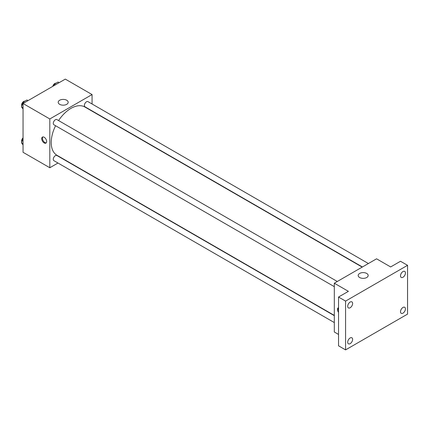 <?xml version="1.0" encoding="UTF-8"?>
<svg xmlns="http://www.w3.org/2000/svg" width="429" height="429" viewBox="0 0 429 429"><rect width="100%" height="100%" fill="white"/><g stroke="black" fill="none" stroke-linecap="round" stroke-linejoin="round"><path stroke-width="0.64" d="M57.979 163.031L49.812 167.744L23.053 152.295L23.053 103.507L65.305 79.113L92.063 94.562L92.063 103.99M55.582 125.735A27.885 16.098 120 0 0 51.223 142.535A27.885 16.098 120 0 0 56.998 155.303L334.314 315.412M362.199 267.111L84.883 107.003A27.885 16.098 120 0 0 58.569 120.56M49.812 167.744L49.812 118.956L92.063 94.562M368.398 263.529L87.983 101.635A2.987 1.727 120 0 0 85.682 102.434A2.987 1.727 120 0 0 84.374 105.443A2.987 1.727 120 0 0 84.996 106.81L362.425 266.983M334.314 315.669L56.885 155.496A2.987 1.727 120 0 0 54.58 156.295A2.987 1.727 120 0 0 53.276 159.304A2.987 1.727 120 0 0 53.898 160.671L334.314 322.57M334.314 286.658L53.898 124.764A2.987 1.727 -60 0 1 53.898 121.316A2.987 1.727 -60 0 1 56.885 119.589L337.301 281.483M49.812 118.956L23.053 103.507M59.658 104.327A4.998 2.885 180 0 1 58.199 102.284A4.998 2.885 180 0 1 63.192 99.405A4.998 2.885 180 0 1 68.19 102.284A4.998 2.885 180 0 1 65.106 104.949A4.998 2.885 180 0 1 59.658 104.327M46.643 141.522A3.486 2.011 60 0 1 45.924 143.114A3.486 2.011 60 0 1 42.439 141.103A3.486 2.011 60 0 1 42.439 137.082A3.486 2.011 60 0 1 45.12 138.015A3.486 2.011 60 0 1 46.643 141.522M46.241 142.846A3.486 2.011 60 0 1 43.147 140.696A3.486 2.011 60 0 1 42.83 136.937M338.54 334.438L334.314 331.998L334.314 283.21L376.565 258.816L390.647 266.945L400.509 261.256L407.55 265.32L407.55 314.108L345.581 349.887L338.54 345.822L338.54 297.034L348.396 291.339L334.314 283.21M345.581 349.887L345.581 301.099L338.54 297.034M345.581 301.099L407.55 265.32M359.652 277.525A4.998 2.885 180 0 1 358.188 275.488A4.998 2.885 180 0 1 363.186 272.603A4.998 2.885 180 0 1 368.179 275.488A4.998 2.885 180 0 1 365.095 278.148A4.998 2.885 180 0 1 359.652 277.525M338.54 312.382A3.486 2.011 60 0 1 338.202 307.84A3.486 2.011 60 0 1 338.54 307.711M338.54 310.682A3.486 2.011 60 0 1 338.54 307.77M402.97 277.252A3.486 2.011 -60 0 1 401.228 277.424A3.486 2.011 -60 0 1 400.697 274.63A3.486 2.011 -60 0 1 402.97 271.557A3.486 2.011 -60 0 1 404.713 271.385A3.486 2.011 -60 0 1 405.249 274.179A3.486 2.011 -60 0 1 402.97 277.252M350.155 307.743A3.486 2.011 -60 0 1 348.412 307.915A3.486 2.011 -60 0 1 347.881 305.121A3.486 2.011 -60 0 1 350.155 302.048A3.486 2.011 -60 0 1 351.898 301.877A3.486 2.011 -60 0 1 352.434 304.67A3.486 2.011 -60 0 1 350.155 307.743M350.155 343.65A3.486 2.011 -60 0 1 348.412 343.822A3.486 2.011 -60 0 1 347.881 341.034A3.486 2.011 -60 0 1 350.155 337.961A3.486 2.011 -60 0 1 351.898 337.789A3.486 2.011 -60 0 1 352.434 340.578A3.486 2.011 -60 0 1 350.155 343.65M402.97 313.159A3.486 2.011 -60 0 1 401.228 313.331A3.486 2.011 -60 0 1 400.697 310.537A3.486 2.011 -60 0 1 402.97 307.464A3.486 2.011 -60 0 1 404.713 307.293A3.486 2.011 -60 0 1 405.249 310.087A3.486 2.011 -60 0 1 402.97 313.159M23.053 109.084L21.45 106.805L23.279 102.091L26.941 99.978L28.051 100.622M23.053 107.733L21.45 106.805M24.394 102.735L23.279 102.091M24.866 101.174A2.987 1.727 120 0 0 22.699 102.306A2.987 1.727 120 0 0 21.589 105.1A2.987 1.727 120 0 0 21.772 105.984M53.738 85.789L54.376 84.138L58.038 82.025L59.148 82.668M55.491 84.781L54.376 84.138M55.968 83.221A2.987 1.727 120 0 0 52.788 86.336M23.053 144.997L21.45 142.712L23.053 138.583M23.053 143.64L21.45 142.712M23.053 137.843A2.987 1.727 120 0 0 21.589 141.007A2.987 1.727 120 0 0 21.772 141.892"/></g></svg>

